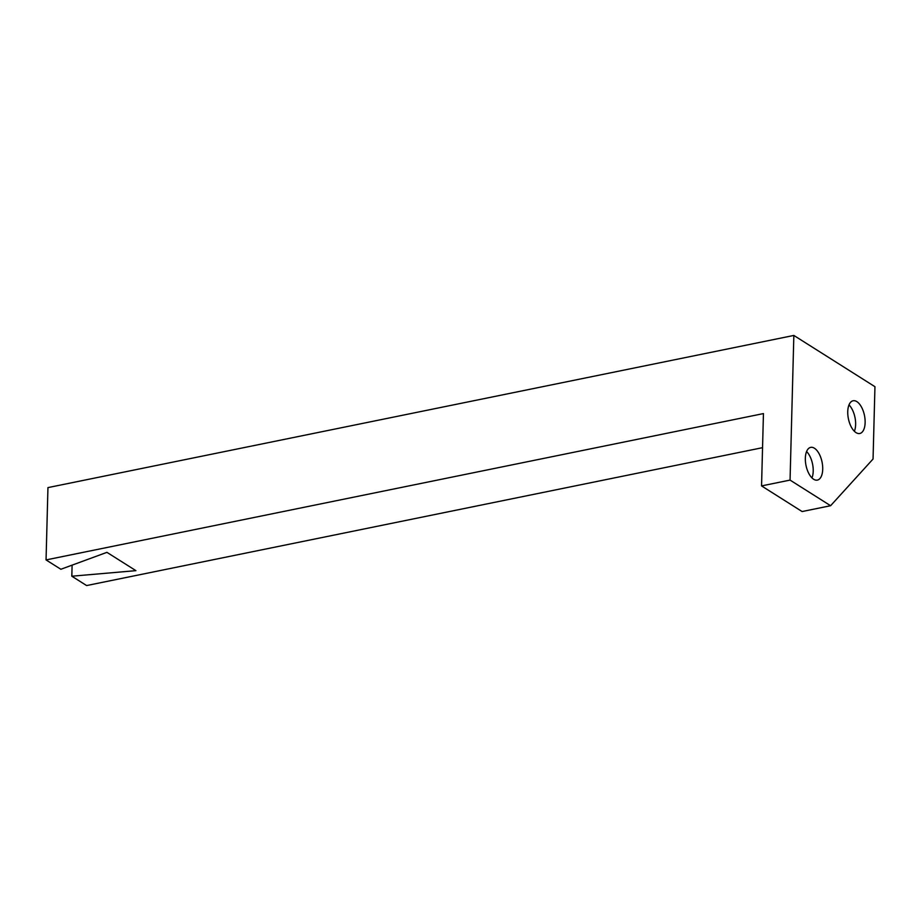 <?xml version="1.0" encoding="UTF-8"?>
<svg xmlns="http://www.w3.org/2000/svg" width="921" height="921" viewBox="0 0 921 921"><rect width="100%" height="100%" fill="white"/><g stroke="black" fill="none" stroke-linecap="round" stroke-linejoin="round"><path stroke-width="1.38" d="M793.844 335.44L874.95 386.705L873.05 459.026L830.604 505.721L790.057 480.094L793.844 335.44L47.95 487.6L46.05 559.922L763.44 413.587L761.552 485.908L790.057 480.094M856.035 432.628A16.693 8.197 -101.5 0 1 847.873 415.152A16.693 8.197 -101.5 0 1 853.099 400.762A16.693 8.197 -101.5 0 1 864.474 415.486A16.693 8.197 -101.5 0 1 859.777 433.492A16.693 8.197 -101.5 0 1 856.035 432.628M813.623 479.242A16.693 8.197 -101.5 0 1 805.461 461.766A16.693 8.197 -101.5 0 1 810.687 447.376A16.693 8.197 -101.5 0 1 822.062 462.1A16.693 8.197 -101.5 0 1 817.364 480.106A16.693 8.197 -101.5 0 1 813.623 479.242M761.552 485.908L802.099 511.546L830.604 505.721M849.001 404.906A16.693 8.197 -101.5 0 1 854.377 431.293M806.577 451.52A16.693 8.197 -101.5 0 1 811.965 477.907M762.553 447.675L86.609 585.56L71.815 576.212L135.905 570.652L106.94 552.347L60.867 569.27L46.05 559.922M71.815 576.212L72.103 565.137L71.838 576.201M106.226 552.6L107.216 552.519"/></g></svg>
